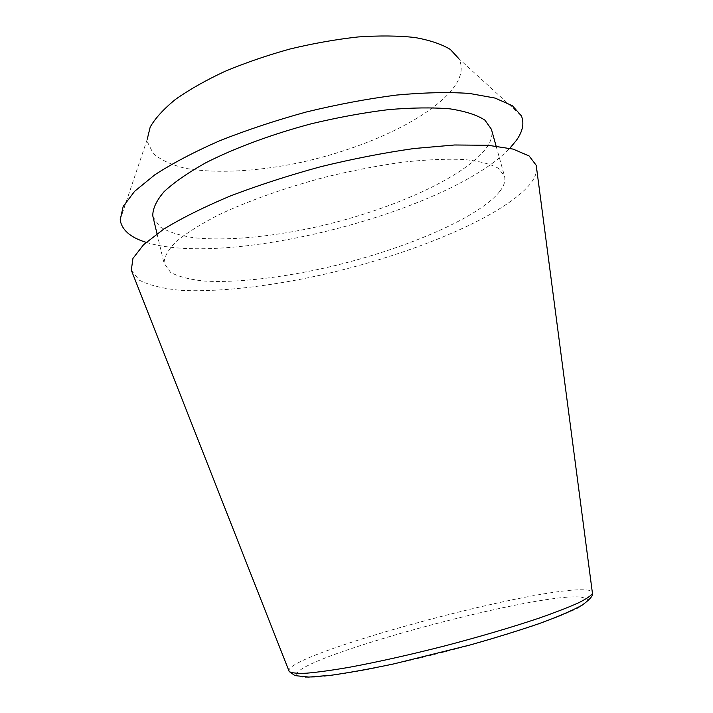 <?xml version="1.0" encoding="UTF-8"?>
<svg xmlns="http://www.w3.org/2000/svg" width="713" height="713" viewBox="0 0 713 713"><rect width="100%" height="100%" fill="white"/><g stroke="black" fill="none" stroke-linecap="round" stroke-linejoin="round"><path stroke-width="0.53" stroke-dasharray="3.56 2.67" d="M131.308 270.245L139.365 280.209C149.284 285.262 162.947 288.631 180.353 290.307C217.59 292.294 267.108 286.671 318.292 275.637C407.569 255.896 500.446 218.472 529.438 184.925C534.206 179.159 536.622 173.767 536.666 168.74M152.992 216.823L159.721 226.627C168.001 231.832 179.489 235.548 194.168 237.786C225.647 241.012 267.981 237.188 311.777 227.973C388.309 211.413 466.409 177.296 487.442 146.432C491.462 140.274 492.79 134.561 491.417 129.303M499.92 191.253C504.144 185.719 505.669 180.656 504.492 176.084L498.414 168.304C490.767 164.026 479.252 161.093 463.869 159.48C446.374 158.767 425.893 159.676 402.426 162.216C377.703 165.701 351.99 170.674 325.297 177.118C285.432 187.671 248.133 200.932 218.686 214.854C200.683 224.132 186.503 233.035 176.164 241.582C168.179 249.71 164.142 256.93 164.061 263.222L170.657 272.446C178.749 276.742 190.086 279.612 204.658 281.082C235.932 282.865 278.23 278.106 322.16 268.569C398.941 251.52 477.87 219.043 499.92 191.253M120.239 219.586L147.226 139.276L147.457 142.039L153.25 153.527C160.728 159.926 171.28 164.81 184.908 168.197C214.212 173.678 254.078 171.673 295.325 163.553C367.48 148.839 440.367 114.062 457.924 80.854C461.988 72.824 462.3 65.436 458.851 58.68L521.39 115.845M146.112 242.349C229.426 268.293 449.511 211.378 509.804 148.295M289.157 671.477C280.138 655.702 534.759 586.46 585.195 589.892C589.437 590.106 591.906 590.827 592.601 592.066M580.73 597.039L587.182 598.715C588.154 600.792 585.079 603.902 577.976 608.029C568.457 612.708 555.088 618.144 537.852 624.338C518.663 630.827 497.139 637.484 473.289 644.294C435.59 654.614 400.171 663.054 367.043 669.623C346.981 673.304 330.386 675.79 317.249 677.083L303.248 677.35L297.045 675.461C286.876 659.819 532.941 592.699 580.73 597.039M496.088 146.022L504.492 176.084M157.003 233.712L164.231 264.086"/><path stroke-width="1.07" d="M536.666 168.74L536.212 165.291L529.135 155.978L513.102 149.097L488.057 145.274L454.573 144.989L413.995 148.527C384.04 152.778 352.899 158.856 320.565 166.744C288.462 175.514 258.284 185.3 230.023 196.102C203.713 207.171 181.592 218.196 163.669 229.167L143.616 244.657L132.93 258.436L131.308 270.245M496.088 146.022L491.417 129.303L484.992 120.194C477.131 115.043 465.446 111.255 449.93 108.848C432.328 107.378 411.793 107.645 388.335 109.65C363.648 112.699 338.024 117.395 311.474 123.732C271.867 134.249 234.925 147.965 205.888 162.716C188.152 172.617 174.248 182.243 164.168 191.592C156.441 200.567 152.653 208.651 152.787 215.843L157.003 233.712M458.851 58.68L450.34 49.447C441.632 44.161 429.779 40.178 414.797 37.486C398.166 35.677 379.263 35.498 358.113 36.951C336.055 39.384 313.39 43.386 290.111 48.974C267.036 55.373 245.272 62.86 224.8 71.425C205.594 80.409 189.159 89.731 175.487 99.383C163.687 108.991 155.256 118.224 150.193 127.066L147.226 139.276M509.804 148.295L516.337 140.434C522.736 131.477 524.42 123.278 521.39 115.845L512.424 105.747L495.089 98.082L469.448 93.439C448.424 91.977 424.101 92.521 396.464 95.07C367.445 98.813 337.427 104.446 306.403 111.968C275.619 120.435 246.627 130.06 219.435 140.853C194.034 152.021 172.493 163.339 154.81 174.81L134.632 191.298L123.189 206.413L120.239 219.586L120.747 222.483C123.438 231.351 131.896 237.973 146.112 242.349M592.601 592.066L592.726 593.029C591.416 595.453 586.692 598.715 578.564 602.806C568.448 607.342 555.169 612.494 538.725 618.251C511.355 627.422 479.947 636.664 444.502 645.978C408.986 655.015 377.034 662.154 348.657 667.404C331.474 670.345 317.365 672.279 306.323 673.215C297.232 673.571 291.519 673.01 289.202 671.53L289.157 671.477M536.212 165.291L592.583 594.339C592.325 596.612 588.849 600.221 582.156 605.159C571.639 610.872 557.218 617.048 538.903 623.697C518.485 630.666 495.66 637.725 470.437 644.891L393.995 663.856C370.029 668.91 348.996 672.724 330.903 675.282L308.863 677.074L294.995 675.612L289.202 671.53L131.254 270.022"/></g></svg>
